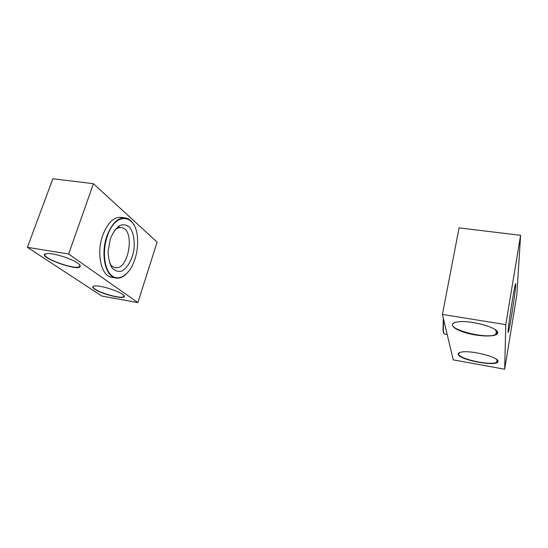 <?xml version="1.0" encoding="UTF-8"?>
<svg xmlns="http://www.w3.org/2000/svg" width="548" height="548" viewBox="0 0 548 548"><rect width="100%" height="100%" fill="white"/><g stroke="black" fill="none" stroke-linecap="round" stroke-linejoin="round"><path stroke-width="0.82" d="M504.687 369.215L516.778 295.235L520.6 235.325L459.066 227.893L442.421 314.408L453.244 359.872L504.687 369.215L505.777 324.649L442.421 314.408M520.6 235.325L505.777 324.649M458.217 354.227C458.025 353.131 459.272 352.391 461.937 352.001C471.917 350.227 499.091 357.289 497.961 361.365C498.42 367.283 458.477 359.974 458.217 354.227M497.653 332.787C498.694 327.649 470.129 319.847 457.772 321.916C447.415 323.231 452.867 329.341 466.903 333.109C480.747 336.972 497.653 336.993 497.653 332.841L497.653 332.787M511.599 315.367C509.736 326.567 508.585 332.246 508.14 332.41C507.14 332.013 515.154 280.562 515.689 283.905C516.134 284.474 513.942 301.181 511.599 315.367M455.778 322.272L454.066 322.923C443.202 328.115 486.412 339.945 495.824 334.369L497.276 332.499L495.022 329.526M496.255 359.159L497.632 361.105L496.666 362.31C490.857 365.927 458.717 358.94 458.601 354.097L459.532 352.652L460.526 352.261M444.791 334.075L444.36 333.999C443.818 333.609 443.476 332.136 443.332 329.567L443.565 319.224M444.01 333.554C443.496 333.116 443.174 331.663 443.031 329.19L443.318 318.169M446.209 294.735L449.065 279.857M68.637 253.998L93.441 183.69L157.105 242.1L137.897 302.592L68.637 253.998L27.4 247.333L52.834 178.785L93.441 183.69M27.4 247.333L101.812 296.036L137.897 302.592M77.686 263.129C79.419 264.341 80.282 265.335 80.289 266.109C80.255 272.815 32.846 255.197 46.957 253.587C52.937 252.765 71.446 258.533 77.686 263.129M94.886 289.317C102.086 294.351 124.821 299.838 124.3 296.386C125.348 293.372 101.264 284.885 94.53 285.974C92.043 286.344 92.16 287.453 94.886 289.317M112.778 277.473L111.004 277.172C101.079 275.192 96.277 253.155 102.613 235.606C107.737 222.426 114.189 216.378 121.985 217.467L124.362 217.789M94.304 286.008L93.523 286.268C92.591 286.857 93.146 287.837 95.181 289.207C101.469 293.591 120.916 298.77 123.615 296.783L124.067 296.146L123.506 295.077M79.227 264.362L80.029 265.842L79.453 266.684C74.624 270.212 39.326 257.108 45.594 253.977L46.813 253.601M134.15 225.427C132.075 221.351 129.383 218.885 126.074 218.029C118.347 216.946 111.929 223.015 106.826 236.229C100.503 253.827 105.237 275.897 115.094 277.863C119.046 278.836 122.937 277.391 126.752 273.534M107.244 236.394C102.408 250.47 104.099 267.958 110.669 274.637C117.19 281.46 126.876 276.809 132.52 265.17C136.493 256.697 138.144 247.641 137.473 238.003C136.377 213.967 115.464 210.809 107.244 236.394M110.333 238.914L108.107 251.183C108.251 257.827 109.497 263.314 111.867 267.636C114.744 270.835 118.012 271.986 121.67 271.096C127.109 268.28 131.657 260.67 133.685 251.231C135.13 241.647 133.644 232.516 129.691 227.31C126.684 224.707 123.314 224.146 119.594 225.625C115.936 228.372 112.874 232.729 110.415 238.688L110.333 238.914M109.723 263.335C111.059 265.581 112.676 266.972 114.573 267.499C128.239 271.904 135.829 230.318 121.889 227.687C119.567 227.146 117.217 227.934 114.847 230.037M496.433 330.766L495.824 334.369M497.276 332.554L497.653 332.841M496.666 362.31L497.07 359.899M447.202 334.486L444.36 333.999M443.031 329.19L443.332 329.567M119.183 226.639L118.971 227.269M123.964 295.708L123.615 296.783M79.453 266.684L79.919 265.335M111.004 277.172L115.094 277.863M120.738 227.523L121.889 227.687"/></g></svg>
